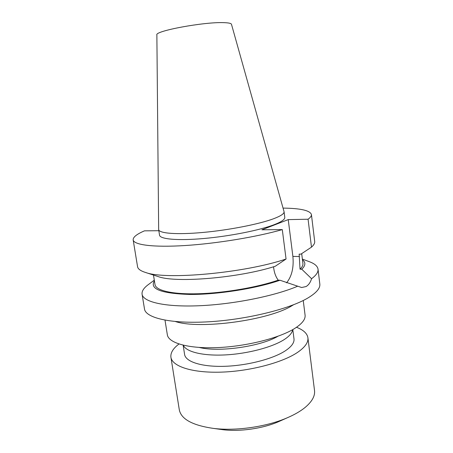 <?xml version="1.0" encoding="UTF-8"?>
<svg xmlns="http://www.w3.org/2000/svg" width="453" height="453" viewBox="0 0 453 453"><rect width="100%" height="100%" fill="white"/><g stroke="black" fill="none" stroke-linecap="round" stroke-linejoin="round"><path stroke-width="0.68" d="M219.75 429.274L222.899 429.71C239.869 431.828 262.508 428.606 278.21 421.839L281.115 420.537M178.952 344.014C173.074 348.476 170.396 352.893 170.923 357.258L179.292 409.744C181.109 419.155 192.491 425.373 213.425 428.396C235.798 431.205 266.239 426.873 286.942 417.932C294.325 414.784 300.328 411.33 304.954 407.581C312.015 401.681 315.203 395.99 314.518 390.497L307.91 337.762C307.196 333.419 303.397 329.926 296.505 327.281M170.923 357.258C172.129 366.358 192.146 373.079 221.223 372.134C250.243 371.234 282.944 362.491 297.848 352.185C305.124 347.1 308.476 342.292 307.91 337.762M183.154 345.192L184.592 354.433C185.571 361.743 201.574 367.021 224.49 366.313C247.366 365.633 273.255 358.867 285.486 350.701C291.619 346.551 294.456 342.604 293.991 338.861L292.802 329.586M183.329 345.231C185.928 351.777 202.616 356.058 225.062 354.925C247.474 353.816 272.134 347.309 284.037 339.682C289.399 336.217 292.264 332.881 292.644 329.676M199.286 347.457C218.833 352.468 260.566 346.534 277.944 336.262M165.005 320.169L167.333 334.739C168.403 343 188.391 348.85 217.599 347.593C246.749 346.381 279.711 337.972 294.801 328.391C302.162 323.669 305.588 319.252 305.079 315.135L303.244 300.498M273.544 266.783L273.805 268.737C274.433 273.176 275.9 276.987 278.21 280.164L279.994 280.243L301.636 287.513L306.024 286.568C308.544 285.118 310.396 282.502 311.585 278.708C316.251 275.231 318.397 272.055 318.029 269.184C317.525 266.036 314.456 263.476 308.821 261.506L302.372 259.088M156.868 34.915C154.411 31.03 204.207 21.755 223.839 22.65C228.64 22.797 231.189 23.346 231.477 24.298L284.071 211.744C284.303 213.663 280.854 215.979 273.72 218.691C259.331 224.122 229.161 230.073 202.95 232.451C176.681 234.858 159.048 233.403 158.658 229.592L156.868 34.915M158.658 229.592L159.535 235.175C159.96 239.178 177.599 240.837 203.839 238.51C230.028 236.2 260.141 230.175 274.484 224.575C281.596 221.777 285.028 219.365 284.784 217.349L284.071 211.744M154.292 280.164L148.771 284.28C143.912 287.751 141.676 291.064 142.072 294.224L144.49 308.946C145.577 317.927 170.764 324.008 208.556 321.8C246.279 319.642 288.81 309.201 307.474 298.233C316.256 293.04 320.367 288.295 319.818 283.997L318.029 269.184M142.072 294.224C143.086 301.97 164.92 307.219 199.292 305.741C233.595 304.291 274.965 295.939 297.513 286.268M311.585 278.708L301.777 269.235C305.633 265.515 305.86 262.361 302.457 259.767M154.405 280.843C149.337 288.935 161.013 293.47 189.439 294.444C217.219 294.705 256.177 288.561 279.994 280.243M153.476 275.056L155.005 284.575C155.832 290.498 172.129 294.49 198.255 293.748C224.337 293.023 257.174 287.395 278.21 280.164M301.777 269.235L300.033 269.178C302.179 267.14 303.142 265.254 302.921 263.527L301.692 253.646M300.033 269.178L299.156 254.127L300.917 254.156L311.477 247.14C313.827 245.079 314.897 243.187 314.682 241.472L311.426 214.524C310.045 210.469 300.594 208.323 283.068 208.097M157.18 276.268L158.454 276.681C176.228 283.176 239.382 277.887 275.277 266.251L286.058 259.02C244.83 273.029 165.883 280.158 145.662 272.508C140.617 270.939 137.916 268.997 137.559 266.681L133.165 239.892C133.799 244.886 153.074 247.542 184.909 245.549C216.676 243.567 256.976 236.913 282.293 229.603L286.058 259.02M158.833 230.713L144.49 230.837C136.738 234.161 132.967 237.179 133.165 239.892M311.477 247.14L308.074 219.229C310.486 217.48 311.602 215.911 311.426 214.524M308.074 219.229L288.233 219.614L261.908 229.784L282.293 229.603M286.579 282.842C291.834 276.307 293.935 267.497 292.887 256.409L288.233 219.614M293.561 304.75L291.896 305.747C268.742 320.311 199.705 329.642 175.492 321.556M299.456 256.54L292.887 256.409M278.21 421.839L286.942 417.932M222.899 429.71L213.425 428.396M158.454 276.681L145.662 272.508"/></g></svg>

